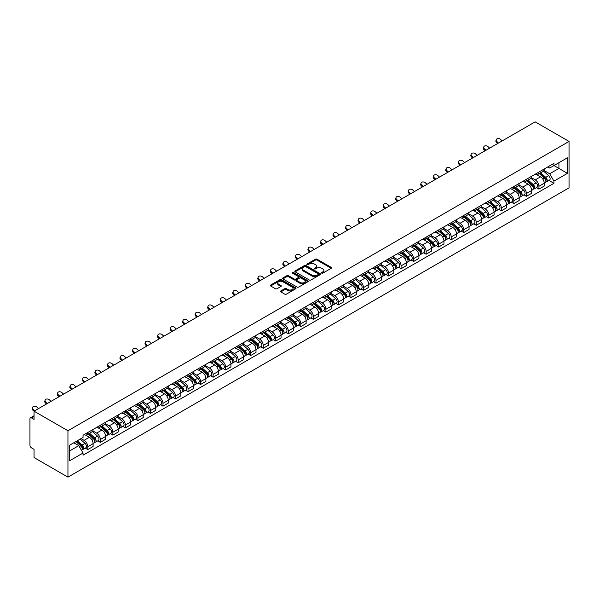 <?xml version="1.0" encoding="UTF-8"?>
<svg xmlns="http://www.w3.org/2000/svg" width="599" height="599" viewBox="0 0 599 599"><rect width="100%" height="100%" fill="white"/><g stroke="black" fill="none" stroke-linecap="round" stroke-linejoin="round"><path stroke-width="0.9" d="M321.73 273.122A0.779 0.449 0 0 0 322.839 273.122L331.217 268.285A1.116 0.644 0 0 0 331.539 267.828A1.116 0.644 0 0 0 331.217 267.379L317.021 259.18A1.116 0.644 0 0 0 315.448 259.18L307.07 264.017A0.779 0.449 0 0 0 308.171 264.653L309.256 264.032A3.572 2.059 0 0 1 314.303 264.032L315.486 264.713A3.572 2.059 0 0 1 316.534 266.173A3.572 2.059 0 0 1 315.486 267.626L314.4 268.255A0.779 0.449 0 0 0 315.508 268.891L316.586 268.262A3.572 2.059 0 0 1 321.633 268.262L322.816 268.944A3.572 2.059 0 0 1 323.864 270.404A3.572 2.059 0 0 1 322.816 271.864L321.73 272.485A0.779 0.449 0 0 0 321.73 273.122L321.73 272.485M280.834 290.957A1.116 0.644 0 0 0 280.504 291.413A1.116 0.644 0 0 0 280.834 291.87L284.81 294.169A1.116 0.644 0 0 0 286.389 294.169L295.696 288.793A1.116 0.644 0 0 0 296.018 288.344A1.116 0.644 0 0 0 295.696 287.887L281.5 279.688A1.116 0.644 0 0 0 279.92 279.688L270.621 285.064A1.116 0.644 0 0 0 270.291 285.521A1.116 0.644 0 0 0 270.621 285.97L275.428 288.748A1.116 0.644 0 0 0 277.008 288.748L280.991 286.449A1.116 0.644 0 0 0 281.313 285.993A1.116 0.644 0 0 0 280.991 285.543L278.602 284.166A2.98 1.722 0 0 1 277.726 282.945A2.98 1.722 0 0 1 279.568 281.358A2.98 1.722 0 0 1 282.818 281.725L292.162 287.123A2.98 1.722 0 0 1 293.038 288.344A2.98 1.722 0 0 1 291.196 289.931A2.98 1.722 0 0 1 287.947 289.557L286.389 288.658A1.116 0.644 0 0 0 284.81 288.658L280.834 290.957L280.834 291.87M67.949 430.748L34.046 411.176L535.154 121.867L569.05 141.439L67.949 430.748L67.949 477.133L569.05 187.824L569.05 141.439M309.339 280.01A1.116 0.644 0 0 0 310.911 280.01L320.218 274.634A1.116 0.644 0 0 0 320.54 274.185A1.116 0.644 0 0 0 320.218 273.728L306.022 265.529A1.116 0.644 0 0 0 304.449 265.529L295.142 270.905A1.116 0.644 0 0 0 294.813 271.362A1.116 0.644 0 0 0 295.142 271.811L309.339 280.01M292.731 273.294A0.779 0.449 0 0 1 293.525 273.406L293.525 272.478L307.953 280.804A1.116 0.644 0 0 1 308.283 281.26A1.116 0.644 0 0 1 307.953 281.717L298.654 287.086A1.116 0.644 0 0 1 297.074 287.086L282.878 278.894L286.861 276.611L286.861 275.682L282.878 277.981A1.116 0.644 0 0 0 282.556 278.438A1.116 0.644 0 0 0 282.878 278.894L282.878 277.981M286.861 276.611A1.116 0.644 0 0 1 288.441 276.611L288.441 275.682A1.116 0.644 0 0 0 286.861 275.682M288.441 275.682L294.199 279.007A1.116 0.644 0 0 0 295.771 279.007L298.414 277.479A1.116 0.644 0 0 0 298.744 277.03A1.116 0.644 0 0 0 298.414 276.573L292.424 273.114A0.779 0.449 0 0 1 293.525 272.478M34.046 411.176L34.046 419.39L31.56 417.952A2.269 1.31 -120 0 0 30.422 417.84A2.269 1.31 -120 0 0 29.95 418.881L29.95 445.132A2.269 1.31 -120 0 0 31.56 447.91L34.046 449.347L34.046 457.561L67.949 477.133M538.928 172.055A5.226 3.017 60 0 1 537.842 174.399L543.143 171.336A5.226 3.017 -120 0 0 544.229 168.993M531.403 177.678L535.229 179.887A5.226 3.017 60 0 1 538.928 186.289L544.229 183.227A5.226 3.017 -120 0 0 540.53 176.832L536.741 174.638M544.229 183.227L544.229 186.057L538.928 189.119L536.382 187.652M537.842 174.399A5.226 3.017 60 0 1 535.274 174.159M538.928 186.289L538.928 189.119M526.394 179.288A5.226 3.017 60 0 1 525.316 181.632L530.617 178.569A5.226 3.017 -120 0 0 531.695 176.226M523.855 194.885L526.394 196.352L531.695 193.29L531.695 190.467A5.226 3.017 -120 0 0 528.004 184.065L524.207 181.871M525.316 181.632A5.226 3.017 60 0 1 522.74 181.4M518.869 184.911L522.702 187.128A5.226 3.017 60 0 1 526.394 193.522L526.394 196.352M513.86 186.521A5.226 3.017 60 0 1 512.781 188.865L518.083 185.81A5.226 3.017 -120 0 0 519.161 183.459M511.321 202.125L513.86 203.593L519.168 200.53L519.168 197.7A5.226 3.017 -120 0 0 515.469 191.298L511.673 189.104M512.781 188.865A5.226 3.017 60 0 1 510.206 188.633M506.335 192.152L510.168 194.361A5.226 3.017 60 0 1 513.86 200.762L513.86 203.593M501.333 193.754A5.226 3.017 60 0 1 500.247 196.105L505.549 193.043A5.226 3.017 -120 0 0 506.634 190.699M498.787 209.358L501.333 210.826L506.634 207.763L506.634 204.933A5.226 3.017 -120 0 0 502.935 198.531L499.139 196.345M500.247 196.105A5.226 3.017 60 0 1 497.679 195.866M493.808 199.385L497.634 201.593A5.226 3.017 60 0 1 501.333 207.995L501.333 210.826M488.799 200.994A5.226 3.017 60 0 1 487.721 203.338L493.022 200.276A5.226 3.017 -120 0 0 494.1 197.932M486.261 216.591L488.799 218.058L494.1 214.996L494.1 212.166A5.226 3.017 -120 0 0 490.409 205.771L486.613 203.578M487.721 203.338A5.226 3.017 60 0 1 485.145 203.098M481.274 206.618L485.108 208.826A5.226 3.017 60 0 1 488.799 215.228L488.799 218.058M476.265 208.227A5.226 3.017 60 0 1 475.187 210.571L480.488 207.509A5.226 3.017 -120 0 0 481.566 205.165M473.727 223.824L476.265 225.291L481.566 222.236L481.566 219.406A5.226 3.017 -120 0 0 477.875 213.004L474.079 210.811M475.187 210.571A5.226 3.017 60 0 1 472.611 210.339M468.74 213.85L472.574 216.067A5.226 3.017 60 0 1 476.265 222.469L476.265 225.291M463.738 215.46A5.226 3.017 60 0 1 462.653 217.811L467.954 214.749A5.226 3.017 -120 0 0 469.039 212.398M461.193 231.064L463.738 232.532L469.039 229.469L469.039 226.639A5.226 3.017 -120 0 0 465.341 220.237L461.544 218.051M462.653 217.811A5.226 3.017 60 0 1 460.084 217.572M456.213 221.091L460.039 223.3A5.226 3.017 60 0 1 463.738 229.702L463.738 232.532M451.204 222.701A5.226 3.017 60 0 1 450.126 225.044L455.427 221.982A5.226 3.017 -120 0 0 456.505 219.638M448.666 238.297L451.204 239.765L456.505 236.702L456.505 233.872A5.226 3.017 -120 0 0 452.814 227.478L449.018 225.284M450.126 225.044A5.226 3.017 60 0 1 447.55 224.805M443.679 228.324L447.513 230.533A5.226 3.017 60 0 1 451.204 236.934L451.204 239.765M438.67 229.934A5.226 3.017 60 0 1 437.592 232.277L442.893 229.215A5.226 3.017 -120 0 0 443.971 226.871M436.132 245.53L438.67 246.998L443.971 243.935L443.971 241.112A5.226 3.017 -120 0 0 440.28 234.711L436.484 232.517M437.592 232.277A5.226 3.017 60 0 1 435.016 232.045M431.145 235.557L434.979 237.773A5.226 3.017 60 0 1 438.67 244.167L438.67 246.998M426.144 237.167A5.226 3.017 60 0 1 425.058 239.51L430.359 236.455A5.226 3.017 -120 0 0 431.445 234.104M423.598 252.771L426.144 254.238L431.445 251.176L431.445 248.345A5.226 3.017 -120 0 0 427.746 241.944L423.95 239.75M425.058 239.51A5.226 3.017 60 0 1 422.49 239.278M418.619 242.797L422.445 245.006A5.226 3.017 60 0 1 426.144 251.408L426.144 254.238M413.61 244.399A5.226 3.017 60 0 1 412.531 246.751L417.832 243.688A5.226 3.017 -120 0 0 418.911 241.345M411.071 260.003L413.61 261.471L418.911 258.409L418.911 255.578A5.226 3.017 -120 0 0 415.219 249.177L411.423 246.99M412.531 246.751A5.226 3.017 60 0 1 409.956 246.511M406.085 250.03L409.918 252.239A5.226 3.017 60 0 1 413.61 258.641L413.61 261.471M401.075 251.64A5.226 3.017 60 0 1 399.997 253.983L405.298 250.921A5.226 3.017 -120 0 0 406.377 248.578M398.537 267.236L401.075 268.704L406.377 265.642L406.377 262.811A5.226 3.017 -120 0 0 402.685 256.417L398.889 254.223M399.997 253.983A5.226 3.017 60 0 1 397.422 253.744M393.55 257.263L397.384 259.472A5.226 3.017 60 0 1 401.075 265.874L401.075 268.704M388.549 258.873A5.226 3.017 60 0 1 387.463 261.216L392.764 258.154A5.226 3.017 -120 0 0 393.85 255.81M386.003 274.469L388.549 275.937L393.85 272.882L393.85 270.052A5.226 3.017 -120 0 0 390.151 263.65L386.355 261.456M387.463 261.216A5.226 3.017 60 0 1 384.895 260.984M381.024 264.496L384.85 266.712A5.226 3.017 60 0 1 388.549 273.114L388.549 275.937M376.015 266.106A5.226 3.017 60 0 1 374.929 268.457L380.238 265.394A5.226 3.017 -120 0 0 381.316 263.043M373.477 281.71L376.015 283.177L381.316 280.115L381.316 277.285A5.226 3.017 -120 0 0 377.625 270.883L373.828 268.696M374.929 268.457A5.226 3.017 60 0 1 372.361 268.217M368.49 271.736L372.323 273.945A5.226 3.017 60 0 1 376.015 280.347L376.015 283.177M363.481 273.346A5.226 3.017 60 0 1 362.402 275.69L367.704 272.627A5.226 3.017 -120 0 0 368.782 270.284M360.942 288.943L363.481 290.41L368.782 287.348L368.782 284.518A5.226 3.017 -120 0 0 365.091 278.123L361.294 275.929M362.402 275.69A5.226 3.017 60 0 1 359.827 275.45M355.956 278.969L359.789 281.178A5.226 3.017 60 0 1 363.481 287.58L363.481 290.41M350.954 280.579A5.226 3.017 60 0 1 349.868 282.923L355.17 279.86A5.226 3.017 -120 0 0 356.255 277.517M348.408 296.176L350.954 297.643L356.255 294.581L356.255 291.758A5.226 3.017 -120 0 0 352.556 285.356L348.76 283.162M349.868 282.923A5.226 3.017 60 0 1 347.3 282.691M343.429 286.202L347.255 288.418A5.226 3.017 60 0 1 350.954 294.813L350.954 297.643M338.42 287.812A5.226 3.017 60 0 1 337.334 290.156L342.643 287.101A5.226 3.017 -120 0 0 343.721 284.75M335.882 303.416L338.42 304.884L343.721 301.821L343.721 298.991A5.226 3.017 -120 0 0 340.03 292.589L336.234 290.395M337.334 290.156A5.226 3.017 60 0 1 334.766 289.923M330.895 293.443L334.729 295.651A5.226 3.017 60 0 1 338.42 302.053L338.42 304.884M325.886 295.045A5.226 3.017 60 0 1 324.808 297.396L330.109 294.334A5.226 3.017 -120 0 0 331.187 291.99M323.348 310.649L325.886 312.116L331.187 309.054L331.187 306.224A5.226 3.017 -120 0 0 327.496 299.822L323.7 297.636M324.808 297.396A5.226 3.017 60 0 1 322.232 297.156M318.361 300.676L322.195 302.884A5.226 3.017 60 0 1 325.886 309.286L325.886 312.116M313.359 302.285A5.226 3.017 60 0 1 312.274 304.629L317.575 301.567A5.226 3.017 -120 0 0 318.661 299.223M310.814 317.882L313.359 319.349L318.661 316.287L318.661 313.457A5.226 3.017 -120 0 0 314.962 307.062L311.166 304.869M312.274 304.629A5.226 3.017 60 0 1 309.705 304.389M305.834 307.908L309.661 310.117A5.226 3.017 60 0 1 313.359 316.519L313.359 319.349M300.825 309.518A5.226 3.017 60 0 1 299.74 311.862L305.048 308.799A5.226 3.017 -120 0 0 306.126 306.456M298.287 325.115L300.825 326.582L306.126 323.527L306.126 320.697A5.226 3.017 -120 0 0 302.435 314.295L298.639 312.101M299.74 311.862A5.226 3.017 60 0 1 297.171 311.63M293.3 315.141L297.134 317.358A5.226 3.017 60 0 1 300.825 323.76L300.825 326.582M288.291 316.751A5.226 3.017 60 0 1 287.213 319.102L292.514 316.04A5.226 3.017 -120 0 0 293.592 313.689M285.753 332.355L288.291 333.823L293.592 330.76L293.592 327.93A5.226 3.017 -120 0 0 289.901 321.528L286.105 319.342M287.213 319.102A5.226 3.017 60 0 1 284.637 318.863M280.766 322.382L284.6 324.591A5.226 3.017 60 0 1 288.291 330.992L288.291 333.823M275.765 323.984A5.226 3.017 60 0 1 274.679 326.335L279.98 323.273A5.226 3.017 -120 0 0 281.066 320.929M273.219 339.588L275.765 341.056L281.066 337.993L281.066 335.163A5.226 3.017 -120 0 0 277.367 328.769L273.571 326.575M274.679 326.335A5.226 3.017 60 0 1 272.111 326.096M268.24 329.615L272.066 331.824A5.226 3.017 60 0 1 275.765 338.225L275.765 341.056M263.231 331.225A5.226 3.017 60 0 1 262.145 333.568L267.454 330.506A5.226 3.017 -120 0 0 268.532 328.162M260.692 346.821L263.231 348.289L268.532 345.226L268.532 342.403A5.226 3.017 -120 0 0 264.84 336.002L261.044 333.808M262.145 333.568A5.226 3.017 60 0 1 259.577 333.336M255.706 336.848L259.532 339.064A5.226 3.017 60 0 1 263.231 345.458L263.231 348.289M250.696 338.457A5.226 3.017 60 0 1 249.618 340.801L254.919 337.746A5.226 3.017 -120 0 0 255.998 335.395M248.158 354.061L250.696 355.529L255.998 352.467L255.998 349.636A5.226 3.017 -120 0 0 252.306 343.234L248.51 341.041M249.618 340.801A5.226 3.017 60 0 1 247.043 340.569M243.172 344.088L247.005 346.297A5.226 3.017 60 0 1 250.696 352.699L250.696 355.529M238.17 345.69A5.226 3.017 60 0 1 237.084 348.041L242.385 344.979A5.226 3.017 -120 0 0 243.471 342.635M235.624 361.294L238.17 362.762L243.471 359.7L243.471 356.869A5.226 3.017 -120 0 0 239.772 350.467L235.976 348.281M237.084 348.041A5.226 3.017 60 0 1 234.516 347.802M230.645 351.321L234.471 353.53A5.226 3.017 60 0 1 238.17 359.932L238.17 362.762M225.636 352.931A5.226 3.017 60 0 1 224.55 355.274L229.859 352.212A5.226 3.017 -120 0 0 230.937 349.868M223.09 368.527L225.636 369.995L230.937 366.932L230.937 364.102A5.226 3.017 -120 0 0 227.246 357.708L223.449 355.514M224.55 355.274A5.226 3.017 60 0 1 221.982 355.035M218.111 358.554L221.937 360.763A5.226 3.017 60 0 1 225.636 367.165L225.636 369.995M213.102 360.164A5.226 3.017 60 0 1 212.024 362.507L217.325 359.445A5.226 3.017 -120 0 0 218.403 357.101M210.563 375.76L213.102 377.228L218.403 374.173L218.403 371.343A5.226 3.017 -120 0 0 214.712 364.941L210.915 362.747M212.024 362.507A5.226 3.017 60 0 1 209.448 362.275M205.577 365.787L209.41 368.003A5.226 3.017 60 0 1 213.102 374.405L213.102 377.228M200.575 367.397A5.226 3.017 60 0 1 199.489 369.748L204.791 366.685A5.226 3.017 -120 0 0 205.876 364.334M198.029 383.001L200.575 384.468L205.876 381.406L205.876 378.575A5.226 3.017 -120 0 0 202.177 372.174L198.381 369.987M199.489 369.748A5.226 3.017 60 0 1 196.921 369.508M193.05 373.027L196.876 375.236A5.226 3.017 60 0 1 200.575 381.638L200.575 384.468M188.041 374.63A5.226 3.017 60 0 1 186.955 376.981L192.264 373.918A5.226 3.017 -120 0 0 193.342 371.575M185.495 390.234L188.041 391.701L193.342 388.639L193.342 385.808A5.226 3.017 -120 0 0 189.651 379.407L185.855 377.22M186.955 376.981A5.226 3.017 60 0 1 184.387 376.741M180.516 380.26L184.342 382.469A5.226 3.017 60 0 1 188.041 388.871L188.041 391.701M175.507 381.87A5.226 3.017 60 0 1 174.429 384.214L179.73 381.151A5.226 3.017 -120 0 0 180.808 378.808M172.969 397.466L175.507 398.934L180.808 395.872L180.808 393.049A5.226 3.017 -120 0 0 177.117 386.647L173.321 384.453M174.429 384.214A5.226 3.017 60 0 1 171.853 383.981M167.982 387.493L171.816 389.709A5.226 3.017 60 0 1 175.507 396.104L175.507 398.934M162.98 389.103A5.226 3.017 60 0 1 161.895 391.446L167.196 388.392A5.226 3.017 -120 0 0 168.282 386.041M160.435 404.707L162.98 406.174L168.282 403.112L168.282 400.282A5.226 3.017 -120 0 0 164.583 393.88L160.787 391.686M161.895 391.446A5.226 3.017 60 0 1 159.327 391.214M155.455 394.734L159.282 396.942A5.226 3.017 60 0 1 162.98 403.344L162.98 406.174M150.446 396.336A5.226 3.017 60 0 1 149.361 398.687L154.669 395.625A5.226 3.017 -120 0 0 155.747 393.281M147.901 411.94L150.446 413.407L155.747 410.345L155.747 407.515A5.226 3.017 -120 0 0 152.056 401.113L148.26 398.927M149.361 398.687A5.226 3.017 60 0 1 146.792 398.447M142.921 401.966L146.748 404.175A5.226 3.017 60 0 1 150.446 410.577L150.446 413.407M137.912 403.576A5.226 3.017 60 0 1 136.834 405.92L142.135 402.857A5.226 3.017 -120 0 0 143.213 400.514M135.374 419.173L137.912 420.64L143.213 417.578L143.213 414.748A5.226 3.017 -120 0 0 139.522 408.353L135.726 406.159M136.834 405.92A5.226 3.017 60 0 1 134.258 405.68M130.387 409.199L134.221 411.408A5.226 3.017 60 0 1 137.912 417.81L137.912 420.64M125.386 410.809A5.226 3.017 60 0 1 124.3 413.153L129.601 410.09A5.226 3.017 -120 0 0 130.687 407.747M122.84 426.406L125.386 427.873L130.687 424.818L130.687 421.988A5.226 3.017 -120 0 0 126.988 415.586L123.192 413.392M124.3 413.153A5.226 3.017 60 0 1 121.732 412.921M117.861 416.432L121.687 418.649A5.226 3.017 60 0 1 125.386 425.05L125.386 427.873M112.852 418.042A5.226 3.017 60 0 1 111.766 420.386L117.075 417.331A5.226 3.017 -120 0 0 118.153 414.98M110.306 433.646L112.852 435.114L118.153 432.051L118.153 429.221A5.226 3.017 -120 0 0 114.461 422.819L110.665 420.633M111.766 420.386A5.226 3.017 60 0 1 109.198 420.154M105.327 423.673L109.153 425.882A5.226 3.017 60 0 1 112.852 432.283L112.852 435.114M100.318 425.275A5.226 3.017 60 0 1 99.239 427.626L104.54 424.564A5.226 3.017 -120 0 0 105.619 422.22M97.779 440.879L100.318 442.347L105.619 439.284L105.619 436.454A5.226 3.017 -120 0 0 101.927 430.052L98.131 427.866M99.239 427.626A5.226 3.017 60 0 1 96.664 427.386M92.793 430.906L96.626 433.114A5.226 3.017 60 0 1 100.318 439.516L100.318 442.347M87.791 432.515A5.226 3.017 60 0 1 86.705 434.859L92.006 431.797A5.226 3.017 -120 0 0 93.092 429.453M85.245 448.112L87.791 449.579L93.092 446.517L93.092 443.694A5.226 3.017 -120 0 0 89.393 437.292L85.597 435.099M86.705 434.859A5.226 3.017 60 0 1 84.13 434.627M81.037 438.588L84.092 440.355A5.226 3.017 60 0 1 87.791 446.749L87.791 449.579M547.8 166.926L549.687 168.02L567.44 157.769L558.927 162.681L558.927 168.431L549.687 173.77L543.929 170.445M69.551 450.972L78.791 445.641L83.051 453.016L69.551 460.803L69.551 445.222L83.051 437.427L83.051 435.248L553.948 163.377L553.948 165.556L567.44 173.351L553.948 181.145L549.687 173.77M567.44 157.769L567.44 173.351M83.051 453.016L83.051 455.195L553.948 183.324L553.948 181.145M78.791 445.641L73.812 442.766M548.916 180.419L553.948 183.324M322.045 273.234L322.816 272.785A3.572 2.059 0 0 0 323.864 271.332L323.864 270.404M316.534 266.173L316.534 267.094A3.572 2.059 0 0 1 315.486 268.554L314.715 269.003M331.217 267.379L331.217 268.285L317.021 260.108A1.116 0.644 0 0 0 315.448 260.108L307.377 264.765M320.218 273.728L320.218 274.634L306.022 266.458A1.116 0.644 0 0 0 304.449 266.458L295.157 271.826M318.241 274.499A0.779 0.449 0 0 0 318.241 273.863L305.789 266.667A0.779 0.449 0 0 0 304.681 266.667L303.536 267.334A3.572 2.059 0 0 0 302.495 268.786A3.572 2.059 0 0 0 303.536 270.246L312.057 275.158A3.572 2.059 0 0 0 317.103 275.158L318.241 274.499L318.241 275.428A0.779 0.449 0 0 0 318.473 275.113L318.473 274.185M302.495 268.786L302.495 269.715A3.572 2.059 0 0 0 303.536 271.175L303.536 270.246M318.241 275.428L317.103 276.087A3.572 2.059 0 0 1 312.057 276.087L303.536 271.175M288.441 276.611L294.199 279.935A1.116 0.644 0 0 0 295.771 279.935L298.414 278.408A1.116 0.644 0 0 0 298.744 277.958L298.744 277.03M293.525 273.406L307.938 281.725M300.166 282.458A2.98 1.722 0 0 0 303.416 282.833A2.98 1.722 0 0 0 305.258 281.238A2.98 1.722 0 0 0 304.389 280.018L301.095 278.123A1.116 0.644 0 0 0 299.515 278.123L296.879 279.643A1.116 0.644 0 0 0 296.55 280.1A1.116 0.644 0 0 0 296.879 280.557L300.166 282.458L300.166 283.387A2.98 1.722 0 0 0 303.416 283.754A2.98 1.722 0 0 0 305.258 282.166L305.258 281.238M296.55 280.1L296.55 281.028A1.116 0.644 0 0 0 296.879 281.485L296.879 280.557M300.166 283.387L296.879 281.485M293.038 288.344L293.038 289.265A2.98 1.722 0 0 1 291.196 290.859A2.98 1.722 0 0 1 287.947 290.485L286.389 289.587A1.116 0.644 0 0 0 284.81 289.587L280.849 291.878M277.726 282.945L277.726 283.874A2.98 1.722 0 0 0 278.602 285.094L278.602 284.166M280.976 286.457L278.602 285.094M295.696 287.887L295.696 288.793L281.5 280.617A1.116 0.644 0 0 0 279.92 280.617L270.636 285.985L270.621 285.064M539.287 173.56L544.394 178.12A2.838 1.64 60 0 1 545.285 182.515L544.229 183.122M539.422 173.688L541.825 175.073M539.804 173.268L545.487 178.337A1.363 0.786 60 0 1 545.914 180.441A1.363 0.786 60 0 1 545.786 180.494M540.657 172.774L545.764 177.334A2.838 1.64 60 0 1 546.655 181.722A2.838 1.64 60 0 1 545.794 181.811M543.503 171.067L548.654 175.664A2.838 1.64 60 0 1 549.545 180.052L546.655 181.722M502.179 140.907L500.592 139.425A2.613 1.887 17.7 0 0 498.069 138.534A2.613 1.887 17.7 0 0 496.257 139.694A2.613 1.887 17.7 0 0 496.9 141.559L496.586 142.532A2.613 1.887 -162.3 0 1 495.95 140.668L496.257 139.694M498.48 143.041L496.9 141.559M496.586 142.532L497.649 143.52M526.753 180.801L531.86 185.353A2.838 1.64 60 0 1 532.758 189.748L531.695 190.362M526.895 180.92L529.299 182.306M527.27 180.501L532.953 185.57A1.363 0.786 60 0 1 533.38 187.682A1.363 0.786 60 0 1 533.26 187.727M528.123 180.007L533.23 184.567A2.838 1.64 60 0 1 534.121 188.962A2.838 1.64 60 0 1 533.26 189.052M530.969 178.3L536.12 182.897A2.838 1.64 60 0 1 537.011 187.292L534.121 188.962M514.227 188.034L519.333 192.593A2.838 1.64 60 0 1 520.224 196.981L519.161 197.595M514.361 188.153L516.765 189.539M514.743 187.734L520.419 192.803A1.363 0.786 60 0 1 520.853 194.915A1.363 0.786 60 0 1 520.726 194.967M515.589 187.247L520.696 191.8A2.838 1.64 60 0 1 521.587 196.195A2.838 1.64 60 0 1 520.733 196.285M518.434 185.533L523.586 190.13A2.838 1.64 60 0 1 524.484 194.525L521.587 196.195M489.645 148.14L488.065 146.658A2.613 1.887 17.7 0 0 485.542 145.767A2.613 1.887 17.7 0 0 483.722 146.935A2.613 1.887 17.7 0 0 484.366 148.792L484.059 149.765A2.613 1.887 -162.3 0 1 483.415 147.901L483.722 146.935M485.946 150.274L484.366 148.792M484.059 149.765L485.115 150.753M477.111 155.381L475.531 153.898A2.613 1.887 17.7 0 0 473.008 153A2.613 1.887 17.7 0 0 471.196 154.168A2.613 1.887 17.7 0 0 471.832 156.025L471.525 156.998A2.613 1.887 -162.3 0 1 470.881 155.141L471.196 154.168M473.42 157.507L471.832 156.025M471.525 156.998L472.581 157.994M501.692 195.267L506.799 199.826A2.838 1.64 60 0 1 507.69 204.214L506.634 204.828M501.827 195.386L504.231 196.779M502.209 194.974L507.892 200.044A1.363 0.786 60 0 1 508.319 202.148A1.363 0.786 60 0 1 508.192 202.2M503.063 194.48L508.169 199.04A2.838 1.64 60 0 1 509.06 203.428A2.838 1.64 60 0 1 508.199 203.518M505.908 192.773L511.059 197.371A2.838 1.64 60 0 1 511.95 201.758L509.06 203.428M489.158 202.507L494.265 207.059A2.838 1.64 60 0 1 495.163 211.454L494.1 212.061M489.301 202.627L491.704 204.012M489.675 202.207L495.358 207.276A1.363 0.786 60 0 1 495.785 209.388A1.363 0.786 60 0 1 495.665 209.433M490.529 201.713L495.635 206.273A2.838 1.64 60 0 1 496.526 210.661A2.838 1.64 60 0 1 495.665 210.758M493.374 200.006L498.525 204.603A2.838 1.64 60 0 1 499.416 208.991L496.526 210.661M476.632 209.74L481.738 214.292A2.838 1.64 60 0 1 482.629 218.687L481.566 219.301M476.767 209.86L479.17 211.245M477.148 209.44L482.824 214.509A1.363 0.786 60 0 1 483.258 216.621A1.363 0.786 60 0 1 483.131 216.666M477.995 208.954L483.101 213.506A2.838 1.64 60 0 1 483.992 217.901A2.838 1.64 60 0 1 483.138 217.991M480.84 207.239L485.991 211.836A2.838 1.64 60 0 1 486.882 216.232L483.992 217.901M464.584 162.614L462.997 161.131A2.613 1.887 17.7 0 0 460.474 160.233A2.613 1.887 17.7 0 0 458.662 161.401A2.613 1.887 17.7 0 0 459.306 163.265L458.991 164.238A2.613 1.887 -162.3 0 1 458.355 162.374L458.662 161.401M460.886 164.747L459.306 163.265M458.991 164.238L460.054 165.227M452.05 169.846L450.47 168.364A2.613 1.887 17.7 0 0 447.947 167.473A2.613 1.887 17.7 0 0 446.128 168.633A2.613 1.887 17.7 0 0 446.772 170.498L446.465 171.471A2.613 1.887 -162.3 0 1 445.821 169.607L446.128 168.633M448.351 171.98L446.772 170.498M446.465 171.471L447.52 172.46M439.516 177.079L437.936 175.597A2.613 1.887 17.7 0 0 435.413 174.706A2.613 1.887 17.7 0 0 433.601 175.874A2.613 1.887 17.7 0 0 434.238 177.731L433.931 178.704A2.613 1.887 -162.3 0 1 433.287 176.84L433.601 175.874M435.825 179.213L434.238 177.731M433.931 178.704L434.986 179.7M464.098 216.973L469.204 221.533A2.838 1.64 60 0 1 470.095 225.92L469.039 226.534M464.232 217.093L466.636 218.485M464.614 216.673L470.297 221.75A1.363 0.786 60 0 1 470.724 223.854A1.363 0.786 60 0 1 470.597 223.906M465.468 216.187L470.574 220.739A2.838 1.64 60 0 1 471.465 225.134A2.838 1.64 60 0 1 470.604 225.224M468.313 214.479L473.465 219.069A2.838 1.64 60 0 1 474.356 223.464L471.465 225.134M426.99 184.32L425.402 182.837A2.613 1.887 17.7 0 0 422.879 181.939A2.613 1.887 17.7 0 0 421.067 183.107A2.613 1.887 17.7 0 0 421.711 184.971L421.397 185.937A2.613 1.887 -162.3 0 1 420.76 184.08L421.067 183.107M423.291 186.454L421.711 184.971M421.397 185.937L422.46 186.933M451.564 224.206L456.67 228.766A2.838 1.64 60 0 1 457.569 233.161L456.505 233.767M451.706 224.333L454.109 225.718M452.08 223.914L457.763 228.983A1.363 0.786 60 0 1 458.19 231.087A1.363 0.786 60 0 1 458.07 231.139M452.934 223.42L458.04 227.979A2.838 1.64 60 0 1 458.931 232.367A2.838 1.64 60 0 1 458.07 232.457M455.779 221.712L460.931 226.31A2.838 1.64 60 0 1 461.822 230.697L458.931 232.367M414.456 191.553L412.876 190.07A2.613 1.887 17.7 0 0 410.352 189.179A2.613 1.887 17.7 0 0 408.533 190.34A2.613 1.887 17.7 0 0 409.177 192.204L408.87 193.178A2.613 1.887 -162.3 0 1 408.226 191.313L408.533 190.34M410.757 193.687L409.177 192.204M408.87 193.178L409.926 194.166M439.037 231.446L444.144 235.999A2.838 1.64 60 0 1 445.035 240.394L443.971 241.008M439.172 231.566L441.575 232.951M439.554 231.147L445.229 236.216A1.363 0.786 60 0 1 445.663 238.327A1.363 0.786 60 0 1 445.536 238.372M440.4 230.652L445.506 235.212A2.838 1.64 60 0 1 446.397 239.607A2.838 1.64 60 0 1 445.544 239.697M443.245 228.945L448.396 233.543A2.838 1.64 60 0 1 449.287 237.938L446.397 239.607M401.922 198.786L400.342 197.303A2.613 1.887 17.7 0 0 397.818 196.412A2.613 1.887 17.7 0 0 396.006 197.58A2.613 1.887 17.7 0 0 396.643 199.437L396.336 200.41A2.613 1.887 -162.3 0 1 395.692 198.546L396.006 197.58M398.23 200.92L396.643 199.437M396.336 200.41L397.392 201.399M426.503 238.679L431.609 243.239A2.838 1.64 60 0 1 432.5 247.627L431.445 248.241M426.638 238.799L429.041 240.184M427.02 238.38L432.703 243.449A1.363 0.786 60 0 1 433.129 245.56A1.363 0.786 60 0 1 433.002 245.612M427.873 237.893L432.98 242.445A2.838 1.64 60 0 1 433.871 246.84A2.838 1.64 60 0 1 433.01 246.93M430.718 236.178L435.87 240.776A2.838 1.64 60 0 1 436.761 245.171L433.871 246.84M389.395 206.026L387.808 204.544A2.613 1.887 17.7 0 0 385.284 203.645A2.613 1.887 17.7 0 0 383.472 204.813A2.613 1.887 17.7 0 0 384.116 206.67L383.802 207.643A2.613 1.887 -162.3 0 1 383.165 205.786L383.472 204.813M385.696 208.153L384.116 206.67M383.802 207.643L384.865 208.639M413.969 245.912L419.075 250.472A2.838 1.64 60 0 1 419.974 254.86L418.911 255.474M414.111 246.032L416.515 247.424M414.486 245.62L420.169 250.689A1.363 0.786 60 0 1 420.595 252.793A1.363 0.786 60 0 1 420.476 252.845M415.339 245.126L420.446 249.686A2.838 1.64 60 0 1 421.337 254.073A2.838 1.64 60 0 1 420.476 254.163M418.184 243.419L423.336 248.016A2.838 1.64 60 0 1 424.227 252.404L421.337 254.073M401.442 253.152L406.549 257.705A2.838 1.64 60 0 1 407.44 262.1L406.377 262.706M401.577 253.272L403.981 254.657M401.959 252.853L407.634 257.922A1.363 0.786 60 0 1 408.069 260.033A1.363 0.786 60 0 1 407.941 260.078M402.805 252.359L407.912 256.919A2.838 1.64 60 0 1 408.803 261.306A2.838 1.64 60 0 1 407.949 261.404M405.65 250.652L410.802 255.249A2.838 1.64 60 0 1 411.693 259.637L408.803 261.306M388.908 260.385L394.015 264.938A2.838 1.64 60 0 1 394.906 269.333L393.85 269.947M389.043 260.505L391.446 261.89M389.425 260.086L395.108 265.155A1.363 0.786 60 0 1 395.535 267.266A1.363 0.786 60 0 1 395.407 267.311M390.271 259.599L395.377 264.152A2.838 1.64 60 0 1 396.276 268.547A2.838 1.64 60 0 1 395.415 268.637M393.124 257.884L398.275 262.482A2.838 1.64 60 0 1 399.166 266.877L396.276 268.547M376.374 267.618L381.481 272.178A2.838 1.64 60 0 1 382.379 276.566L381.316 277.18M376.516 267.738L378.92 269.131M376.891 267.319L382.574 272.395A1.363 0.786 60 0 1 383.001 274.499A1.363 0.786 60 0 1 382.881 274.552M377.744 266.832L382.851 271.384A2.838 1.64 60 0 1 383.742 275.78A2.838 1.64 60 0 1 382.881 275.869M380.59 265.125L385.741 269.715A2.838 1.64 60 0 1 386.632 274.11L383.742 275.78M363.848 274.851L368.954 279.411A2.838 1.64 60 0 1 369.845 283.806L368.782 284.413M363.982 274.978L366.386 276.364M364.364 274.559L370.04 279.628A1.363 0.786 60 0 1 370.474 281.732A1.363 0.786 60 0 1 370.347 281.785M365.21 274.065L370.317 278.625A2.838 1.64 60 0 1 371.208 283.013A2.838 1.64 60 0 1 370.354 283.102M368.056 272.358L373.207 276.955A2.838 1.64 60 0 1 374.098 281.343L371.208 283.013M351.313 282.092L356.42 286.644A2.838 1.64 60 0 1 357.311 291.039L356.255 291.653M351.448 282.211L353.852 283.597M351.83 281.792L357.513 286.861A1.363 0.786 60 0 1 357.94 288.973A1.363 0.786 60 0 1 357.813 289.017M352.676 281.298L357.783 285.858A2.838 1.64 60 0 1 358.681 290.245A2.838 1.64 60 0 1 357.82 290.343M355.529 279.591L360.68 284.188A2.838 1.64 60 0 1 361.571 288.583L358.681 290.245M376.861 213.259L375.281 211.776A2.613 1.887 17.7 0 0 372.758 210.878A2.613 1.887 17.7 0 0 370.938 212.046A2.613 1.887 17.7 0 0 371.582 213.91L371.275 214.884A2.613 1.887 -162.3 0 1 370.631 213.019L370.938 212.046M373.162 215.393L371.582 213.91M371.275 214.884L372.331 215.872M364.327 220.492L362.747 219.009A2.613 1.887 17.7 0 0 360.224 218.118A2.613 1.887 17.7 0 0 358.412 219.279A2.613 1.887 17.7 0 0 359.048 221.143L358.741 222.117A2.613 1.887 -162.3 0 1 358.097 220.252L358.412 219.279M360.635 222.626L359.048 221.143M358.741 222.117L359.797 223.105M351.8 227.725L350.213 226.242A2.613 1.887 17.7 0 0 347.69 225.351A2.613 1.887 17.7 0 0 345.878 226.519A2.613 1.887 17.7 0 0 346.522 228.376L346.207 229.35A2.613 1.887 -162.3 0 1 345.571 227.485L345.878 226.519M348.101 229.859L346.522 228.376M346.207 229.35L347.27 230.345M339.266 234.965L337.686 233.483A2.613 1.887 17.7 0 0 335.163 232.584A2.613 1.887 17.7 0 0 333.344 233.752A2.613 1.887 17.7 0 0 333.987 235.617L333.68 236.583A2.613 1.887 -162.3 0 1 333.037 234.726L333.344 233.752M335.567 237.099L333.987 235.617M333.68 236.583L334.736 237.578M326.732 242.198L325.152 240.716A2.613 1.887 17.7 0 0 322.629 239.817A2.613 1.887 17.7 0 0 320.817 240.985A2.613 1.887 17.7 0 0 321.453 242.85L321.146 243.823A2.613 1.887 -162.3 0 1 320.502 241.959L320.817 240.985M323.041 244.332L321.453 242.85M321.146 243.823L322.202 244.811M314.205 249.431L312.618 247.949A2.613 1.887 17.7 0 0 310.095 247.058A2.613 1.887 17.7 0 0 308.283 248.226A2.613 1.887 17.7 0 0 308.927 250.083L308.612 251.056A2.613 1.887 -162.3 0 1 307.976 249.191L308.283 248.226M310.507 251.565L308.927 250.083M308.612 251.056L309.676 252.044M338.779 289.324L343.886 293.884A2.838 1.64 60 0 1 344.784 298.272L343.721 298.886M338.914 289.444L341.325 290.829M339.296 289.025L344.979 294.094A1.363 0.786 60 0 1 345.406 296.206A1.363 0.786 60 0 1 345.286 296.258M340.15 288.538L345.256 293.091A2.838 1.64 60 0 1 346.147 297.486A2.838 1.64 60 0 1 345.286 297.576M342.995 286.824L348.146 291.421A2.838 1.64 60 0 1 349.037 295.816L346.147 297.486M301.671 256.672L300.092 255.189A2.613 1.887 17.7 0 0 297.568 254.29A2.613 1.887 17.7 0 0 295.749 255.459A2.613 1.887 17.7 0 0 296.393 257.315L296.086 258.289A2.613 1.887 -162.3 0 1 295.442 256.432L295.749 255.459M297.973 258.798L296.393 257.315M296.086 258.289L297.141 259.285M326.253 296.557L331.359 301.117A2.838 1.64 60 0 1 332.25 305.505L331.187 306.119M326.388 296.677L328.791 298.07M326.769 296.265L332.445 301.334A1.363 0.786 60 0 1 332.879 303.438A1.363 0.786 60 0 1 332.752 303.491M327.616 295.771L332.722 300.331A2.838 1.64 60 0 1 333.613 304.719A2.838 1.64 60 0 1 332.759 304.809M330.461 294.064L335.612 298.661A2.838 1.64 60 0 1 336.503 303.049L333.613 304.719M289.137 263.904L287.557 262.422A2.613 1.887 17.7 0 0 285.034 261.523A2.613 1.887 17.7 0 0 283.222 262.691A2.613 1.887 17.7 0 0 283.859 264.556L283.552 265.529A2.613 1.887 -162.3 0 1 282.908 263.665L283.222 262.691M285.446 266.038L283.859 264.556M283.552 265.529L284.607 266.518M313.719 303.798L318.825 308.35A2.838 1.64 60 0 1 319.716 312.745L318.661 313.352M313.854 303.918L316.257 305.303M314.235 303.498L319.918 308.567A1.363 0.786 60 0 1 320.345 310.679A1.363 0.786 60 0 1 320.218 310.724M315.081 303.004L320.188 307.564A2.838 1.64 60 0 1 321.086 311.952A2.838 1.64 60 0 1 320.225 312.049M317.934 301.297L323.086 305.894A2.838 1.64 60 0 1 323.977 310.282L321.086 311.952M276.611 271.137L275.023 269.655A2.613 1.887 17.7 0 0 272.5 268.764A2.613 1.887 17.7 0 0 270.688 269.924A2.613 1.887 17.7 0 0 271.332 271.789L271.018 272.762A2.613 1.887 -162.3 0 1 270.381 270.898L270.688 269.924M272.912 273.271L271.332 271.789M271.018 272.762L272.081 273.75M301.185 311.031L306.291 315.583A2.838 1.64 60 0 1 307.182 319.978L306.126 320.592M301.319 311.151L303.73 312.536M301.701 310.731L307.384 315.8A1.363 0.786 60 0 1 307.811 317.912A1.363 0.786 60 0 1 307.691 317.957M302.555 310.245L307.661 314.797A2.838 1.64 60 0 1 308.552 319.192A2.838 1.64 60 0 1 307.691 319.282M305.4 308.53L310.552 313.127A2.838 1.64 60 0 1 311.443 317.522L308.552 319.192M264.077 278.37L262.497 276.888A2.613 1.887 17.7 0 0 259.973 275.997A2.613 1.887 17.7 0 0 258.154 277.165A2.613 1.887 17.7 0 0 258.798 279.022L258.491 279.995A2.613 1.887 -162.3 0 1 257.847 278.131L258.154 277.165M260.378 280.504L258.798 279.022M258.491 279.995L259.547 280.991M288.658 318.264L293.765 322.824A2.838 1.64 60 0 1 294.656 327.211L293.592 327.825M288.793 318.383L291.196 319.776M289.175 317.964L294.85 323.041A1.363 0.786 60 0 1 295.285 325.145A1.363 0.786 60 0 1 295.157 325.197M290.021 317.477L295.127 322.03A2.838 1.64 60 0 1 296.018 326.425A2.838 1.64 60 0 1 295.165 326.515M292.866 315.77L298.017 320.36A2.838 1.64 60 0 1 298.908 324.755L296.018 326.425M251.543 285.611L249.963 284.128A2.613 1.887 17.7 0 0 247.439 283.23A2.613 1.887 17.7 0 0 245.627 284.398A2.613 1.887 17.7 0 0 246.264 286.262L245.957 287.228A2.613 1.887 -162.3 0 1 245.313 285.371L245.627 284.398M247.851 287.745L246.264 286.262M245.957 287.228L247.013 288.224M276.124 325.497L281.231 330.056A2.838 1.64 60 0 1 282.122 334.452L281.066 335.058M276.259 325.624L278.662 327.009M276.641 325.205L282.324 330.274A1.363 0.786 60 0 1 282.75 332.378A1.363 0.786 60 0 1 282.623 332.43M277.487 324.71L282.593 329.27A2.838 1.64 60 0 1 283.492 333.658A2.838 1.64 60 0 1 282.631 333.748M280.339 323.003L285.491 327.601A2.838 1.64 60 0 1 286.382 331.988L283.492 333.658M239.016 292.844L237.429 291.361A2.613 1.887 17.7 0 0 234.905 290.463A2.613 1.887 17.7 0 0 233.093 291.631A2.613 1.887 17.7 0 0 233.737 293.495L233.423 294.468A2.613 1.887 -162.3 0 1 232.786 292.604L233.093 291.631M235.317 294.978L233.737 293.495M233.423 294.468L234.486 295.457M263.59 332.737L268.696 337.289A2.838 1.64 60 0 1 269.587 341.685L268.532 342.291M263.725 332.857L266.128 334.242M264.107 332.438L269.79 337.507A1.363 0.786 60 0 1 270.216 339.618A1.363 0.786 60 0 1 270.097 339.663M264.96 331.943L270.067 336.503A2.838 1.64 60 0 1 270.958 340.891A2.838 1.64 60 0 1 270.097 340.988M267.805 330.236L272.957 334.834A2.838 1.64 60 0 1 273.848 339.221L270.958 340.891M226.482 300.077L224.902 298.594A2.613 1.887 17.7 0 0 222.379 297.703A2.613 1.887 17.7 0 0 220.559 298.864A2.613 1.887 17.7 0 0 221.203 300.728L220.896 301.701A2.613 1.887 -162.3 0 1 220.252 299.837L220.559 298.864M222.783 302.21L221.203 300.728M220.896 301.701L221.952 302.69M251.063 339.97L256.17 344.53A2.838 1.64 60 0 1 257.061 348.918L255.998 349.531M251.198 340.09L253.602 341.475M251.58 339.67L257.256 344.739A1.363 0.786 60 0 1 257.69 346.851A1.363 0.786 60 0 1 257.563 346.903M252.426 339.184L257.533 343.736A2.838 1.64 60 0 1 258.424 348.131A2.838 1.64 60 0 1 257.57 348.221M255.271 337.469L260.423 342.066A2.838 1.64 60 0 1 261.314 346.462L258.424 348.131M213.948 307.317L212.368 305.827A2.613 1.887 17.7 0 0 209.845 304.936A2.613 1.887 17.7 0 0 208.033 306.104A2.613 1.887 17.7 0 0 208.669 307.961L208.362 308.934A2.613 1.887 -162.3 0 1 207.718 307.077L208.033 306.104M210.256 309.443L208.669 307.961M208.362 308.934L209.418 309.93M238.529 347.203L243.636 351.763A2.838 1.64 60 0 1 244.527 356.15L243.471 356.764M238.664 347.323L241.068 348.715M239.046 346.911L244.729 351.98A1.363 0.786 60 0 1 245.156 354.084A1.363 0.786 60 0 1 245.028 354.136M239.892 346.417L244.998 350.977A2.838 1.64 60 0 1 245.897 355.364A2.838 1.64 60 0 1 245.036 355.454M242.745 344.71L247.896 349.307A2.838 1.64 60 0 1 248.787 353.695L245.897 355.364M201.421 314.55L199.834 313.067A2.613 1.887 17.7 0 0 197.311 312.169A2.613 1.887 17.7 0 0 195.499 313.337A2.613 1.887 17.7 0 0 196.143 315.201L195.828 316.175A2.613 1.887 -162.3 0 1 195.192 314.31L195.499 313.337M197.722 316.684L196.143 315.201M195.828 316.175L196.891 317.163M225.995 354.443L231.102 358.996A2.838 1.64 60 0 1 231.993 363.391L230.937 363.997M226.13 354.563L228.533 355.948M226.512 354.144L232.195 359.213A1.363 0.786 60 0 1 232.622 361.324A1.363 0.786 60 0 1 232.502 361.369M227.365 353.65L232.472 358.209A2.838 1.64 60 0 1 233.363 362.597A2.838 1.64 60 0 1 232.502 362.695M230.211 351.942L235.362 356.54A2.838 1.64 60 0 1 236.253 360.927L233.363 362.597M188.887 321.783L187.307 320.3A2.613 1.887 17.7 0 0 184.784 319.409A2.613 1.887 17.7 0 0 182.965 320.57A2.613 1.887 17.7 0 0 183.608 322.434L183.301 323.408A2.613 1.887 -162.3 0 1 182.658 321.543L182.965 320.57M185.188 323.917L183.608 322.434M183.301 323.408L184.357 324.396M213.469 361.676L218.575 366.229A2.838 1.64 60 0 1 219.466 370.624L218.403 371.238M213.603 361.796L216.007 363.181M213.985 361.377L219.661 366.446A1.363 0.786 60 0 1 220.095 368.557A1.363 0.786 60 0 1 219.968 368.602M214.831 360.89L219.938 365.442A2.838 1.64 60 0 1 220.829 369.838A2.838 1.64 60 0 1 219.975 369.927M217.677 359.175L222.828 363.773A2.838 1.64 60 0 1 223.719 368.168L220.829 369.838M176.353 329.016L174.773 327.533A2.613 1.887 17.7 0 0 172.25 326.642A2.613 1.887 17.7 0 0 170.438 327.81A2.613 1.887 17.7 0 0 171.074 329.667L170.767 330.641A2.613 1.887 -162.3 0 1 170.123 328.776L170.438 327.81M172.662 331.15L171.074 329.667M170.767 330.641L171.823 331.636M200.935 368.909L206.041 373.469A2.838 1.64 60 0 1 206.932 377.857L205.876 378.471M201.069 369.029L203.473 370.422M201.451 368.61L207.134 373.686A1.363 0.786 60 0 1 207.561 375.79A1.363 0.786 60 0 1 207.434 375.843M202.297 368.123L207.404 372.675A2.838 1.64 60 0 1 208.302 377.071A2.838 1.64 60 0 1 207.441 377.16M205.15 366.416L210.301 371.006A2.838 1.64 60 0 1 211.192 375.401L208.302 377.071M163.827 336.256L162.239 334.774A2.613 1.887 17.7 0 0 159.716 333.875A2.613 1.887 17.7 0 0 157.904 335.043A2.613 1.887 17.7 0 0 158.548 336.908L158.233 337.873A2.613 1.887 -162.3 0 1 157.597 336.017L157.904 335.043M160.128 338.39L158.548 336.908M158.233 337.873L159.297 338.869M188.4 376.142L193.507 380.702A2.838 1.64 60 0 1 194.398 385.09L193.342 385.704M188.535 376.269L190.939 377.655M188.917 375.85L194.6 380.919A1.363 0.786 60 0 1 195.027 383.023A1.363 0.786 60 0 1 194.907 383.075M189.771 375.356L194.877 379.916A2.838 1.64 60 0 1 195.768 384.303A2.838 1.64 60 0 1 194.907 384.393M192.616 373.649L197.767 378.246A2.838 1.64 60 0 1 198.658 382.634L195.768 384.303M151.292 343.489L149.713 342.007A2.613 1.887 17.7 0 0 147.189 341.108A2.613 1.887 17.7 0 0 145.37 342.276A2.613 1.887 17.7 0 0 146.014 344.14L145.707 345.114A2.613 1.887 -162.3 0 1 145.063 343.249L145.37 342.276M147.594 345.623L146.014 344.14M145.707 345.114L146.762 346.102M175.874 383.382L180.98 387.935A2.838 1.64 60 0 1 181.871 392.33L180.808 392.937M176.009 383.502L178.412 384.887M176.391 383.083L182.066 388.152A1.363 0.786 60 0 1 182.5 390.263A1.363 0.786 60 0 1 182.373 390.308M177.237 382.589L182.343 387.149A2.838 1.64 60 0 1 183.234 391.536A2.838 1.64 60 0 1 182.381 391.634M180.082 380.882L185.233 385.479A2.838 1.64 60 0 1 186.124 389.867L183.234 391.536M138.758 350.722L137.178 349.239A2.613 1.887 17.7 0 0 134.655 348.348A2.613 1.887 17.7 0 0 132.843 349.509A2.613 1.887 17.7 0 0 133.48 351.373L133.173 352.347A2.613 1.887 -162.3 0 1 132.529 350.482L132.843 349.509M135.067 352.856L133.48 351.373M133.173 352.347L134.228 353.335M163.34 390.615L168.446 395.175A2.838 1.64 60 0 1 169.337 399.563L168.282 400.177M163.475 390.735L165.878 392.12M163.856 390.316L169.539 395.385A1.363 0.786 60 0 1 169.966 397.496A1.363 0.786 60 0 1 169.839 397.549M164.703 389.829L169.809 394.382A2.838 1.64 60 0 1 170.708 398.777A2.838 1.64 60 0 1 169.846 398.867M167.555 388.115L172.707 392.712A2.838 1.64 60 0 1 173.598 397.107L170.708 398.777M126.232 357.962L124.644 356.472A2.613 1.887 17.7 0 0 122.121 355.581A2.613 1.887 17.7 0 0 120.309 356.749A2.613 1.887 17.7 0 0 120.953 358.606L120.639 359.58A2.613 1.887 -162.3 0 1 120.002 357.723L120.309 356.749M122.533 360.089L120.953 358.606M120.639 359.58L121.702 360.576M150.806 397.848L155.912 402.408A2.838 1.64 60 0 1 156.803 406.796L155.747 407.41M150.941 397.968L153.344 399.361M151.322 397.556L157.005 402.625A1.363 0.786 60 0 1 157.432 404.729A1.363 0.786 60 0 1 157.312 404.782M152.176 397.062L157.282 401.622A2.838 1.64 60 0 1 158.173 406.01A2.838 1.64 60 0 1 157.312 406.1M155.021 395.355L160.173 399.952A2.838 1.64 60 0 1 161.064 404.34L158.173 406.01M113.698 365.195L112.118 363.713A2.613 1.887 17.7 0 0 109.595 362.814A2.613 1.887 17.7 0 0 107.775 363.982A2.613 1.887 17.7 0 0 108.419 365.847L108.112 366.82A2.613 1.887 -162.3 0 1 107.468 364.956L107.775 363.982M109.999 367.329L108.419 365.847M108.112 366.82L109.168 367.808M138.279 405.089L143.386 409.641A2.838 1.64 60 0 1 144.277 414.036L143.213 414.643M138.414 405.209L140.817 406.594M138.796 404.789L144.471 409.858A1.363 0.786 60 0 1 144.906 411.97A1.363 0.786 60 0 1 144.778 412.015M139.642 404.295L144.748 408.855A2.838 1.64 60 0 1 145.639 413.243A2.838 1.64 60 0 1 144.786 413.34M142.487 402.588L147.639 407.185A2.838 1.64 60 0 1 148.53 411.573L145.639 413.243M101.164 372.428L99.584 370.946A2.613 1.887 17.7 0 0 97.06 370.055A2.613 1.887 17.7 0 0 95.248 371.215A2.613 1.887 17.7 0 0 95.885 373.08L95.578 374.053A2.613 1.887 -162.3 0 1 94.934 372.189L95.248 371.215M97.472 374.562L95.885 373.08M95.578 374.053L96.634 375.041M125.745 412.322L130.852 416.874A2.838 1.64 60 0 1 131.743 421.269L130.687 421.883M125.88 412.441L128.283 413.827M126.262 412.022L131.945 417.091A1.363 0.786 60 0 1 132.372 419.203A1.363 0.786 60 0 1 132.244 419.248M127.108 411.535L132.214 416.088A2.838 1.64 60 0 1 133.105 420.483A2.838 1.64 60 0 1 132.252 420.573M129.961 409.821L135.112 414.418A2.838 1.64 60 0 1 136.003 418.813L133.105 420.483M88.637 379.661L87.05 378.179A2.613 1.887 17.7 0 0 84.526 377.288A2.613 1.887 17.7 0 0 82.714 378.456A2.613 1.887 17.7 0 0 83.358 380.313L83.044 381.286A2.613 1.887 -162.3 0 1 82.407 379.422L82.714 378.456M84.938 381.795L83.358 380.313M83.044 381.286L84.107 382.282M113.211 419.555L118.317 424.114A2.838 1.64 60 0 1 119.208 428.502L118.153 429.116M113.346 419.674L115.749 421.067M113.728 419.255L119.411 424.332A1.363 0.786 60 0 1 119.837 426.436A1.363 0.786 60 0 1 119.718 426.488M114.581 418.768L119.688 423.321A2.838 1.64 60 0 1 120.579 427.716A2.838 1.64 60 0 1 119.718 427.806M117.426 417.054L122.578 421.651A2.838 1.64 60 0 1 123.469 426.046L120.579 427.716M76.103 386.902L74.523 385.419A2.613 1.887 17.7 0 0 72 384.521A2.613 1.887 17.7 0 0 70.18 385.689A2.613 1.887 17.7 0 0 70.824 387.553L70.517 388.519A2.613 1.887 -162.3 0 1 69.873 386.662L70.18 385.689M72.404 389.036L70.824 387.553M70.517 388.519L71.573 389.515M100.684 426.788L105.791 431.347A2.838 1.64 60 0 1 106.682 435.735L105.619 436.349M100.819 426.915L103.223 428.3M101.194 426.495L106.877 431.565A1.363 0.786 60 0 1 107.311 433.669A1.363 0.786 60 0 1 107.184 433.721M102.047 426.001L107.154 430.561A2.838 1.64 60 0 1 108.045 434.949A2.838 1.64 60 0 1 107.191 435.039M104.892 424.294L110.044 428.891A2.838 1.64 60 0 1 110.935 433.279L108.045 434.949M63.569 394.135L61.989 392.652A2.613 1.887 17.7 0 0 59.466 391.753A2.613 1.887 17.7 0 0 57.654 392.922A2.613 1.887 17.7 0 0 58.29 394.786L57.983 395.759A2.613 1.887 -162.3 0 1 57.339 393.895L57.654 392.922M59.878 396.268L58.29 394.786M57.983 395.759L59.039 396.748M88.15 434.028L93.257 438.58A2.838 1.64 60 0 1 94.148 442.975L93.092 443.582M88.285 434.148L90.689 435.533M88.667 433.728L94.35 438.797A1.363 0.786 60 0 1 94.777 440.909A1.363 0.786 60 0 1 94.649 440.954M89.513 433.234L94.62 437.794A2.838 1.64 60 0 1 95.511 442.182A2.838 1.64 60 0 1 94.657 442.279M92.366 431.527L97.517 436.124A2.838 1.64 60 0 1 98.408 440.512L95.511 442.182M51.042 401.367L49.455 399.885A2.613 1.887 17.7 0 0 46.932 398.994A2.613 1.887 17.7 0 0 45.12 400.154A2.613 1.887 17.7 0 0 45.764 402.019L45.449 402.992A2.613 1.887 -162.3 0 1 44.813 401.128L45.12 400.154M47.343 403.501L45.764 402.019M45.449 402.992L46.512 403.981M75.931 441.538L80.723 445.821A2.838 1.64 60 0 1 81.614 450.208L81.479 450.291M75.976 441.508L78.155 442.766M76.447 441.238L81.816 446.03A1.363 0.786 60 0 1 82.243 448.142A1.363 0.786 60 0 1 82.123 448.194M77.293 440.752L82.093 445.027A2.838 1.64 60 0 1 82.984 449.422A2.838 1.64 60 0 1 82.123 449.512M80.191 439.082L84.983 443.357A2.838 1.64 60 0 1 85.874 447.752L82.984 449.422M38.508 408.6L36.928 407.118A2.613 1.887 17.7 0 0 34.405 406.227A2.613 1.887 17.7 0 0 32.586 407.395A2.613 1.887 17.7 0 0 33.23 409.252L32.923 410.225A2.613 1.887 -162.3 0 1 32.279 408.368L32.586 407.395M34.809 410.734L33.23 409.252M32.923 410.225L34.046 411.281M100.318 439.516L105.619 436.454M112.852 432.283L118.153 429.221M125.386 425.05L130.687 421.988M137.912 417.81L143.213 414.748M150.446 410.577L155.747 407.515M162.98 403.344L168.282 400.282M175.507 396.104L180.808 393.049M188.041 388.871L193.342 385.808M200.575 381.638L205.876 378.575M213.102 374.405L218.403 371.343M225.636 367.165L230.937 364.102M238.17 359.932L243.471 356.869M250.696 352.699L255.998 349.636M263.231 345.458L268.532 342.403M275.765 338.225L281.066 335.163M288.291 330.992L293.592 327.93M300.825 323.76L306.126 320.697M313.359 316.519L318.661 313.457M325.886 309.286L331.187 306.224M338.42 302.053L343.721 298.991M350.954 294.813L356.255 291.758M363.481 287.58L368.782 284.518M376.015 280.347L381.316 277.285M388.549 273.114L393.85 270.052M401.075 265.874L406.377 262.811M413.61 258.641L418.911 255.578M426.144 251.408L431.445 248.345M438.67 244.167L443.971 241.112M451.204 236.934L456.505 233.872M463.738 229.702L469.039 226.639M476.265 222.469L481.566 219.406M488.799 215.228L494.1 212.166M501.333 207.995L506.634 204.933M513.86 200.762L519.168 197.7M526.394 193.522L531.695 190.467M87.791 446.749L93.092 443.694M84.092 440.355L89.393 437.292M96.626 433.114L101.927 430.052M109.153 425.882L114.461 422.819M121.687 418.649L126.988 415.586M134.221 411.408L139.522 408.353M146.748 404.175L152.056 401.113M159.282 396.942L164.583 393.88M171.816 389.709L177.117 386.647M184.342 382.469L189.651 379.407M196.876 375.236L202.177 372.174M209.41 368.003L214.712 364.941M221.937 360.763L227.246 357.708M234.471 353.53L239.772 350.467M247.005 346.297L252.306 343.234M259.532 339.064L264.84 336.002M272.066 331.824L277.367 328.769M284.6 324.591L289.901 321.528M297.134 317.358L302.435 314.295M309.661 310.117L314.962 307.062M322.195 302.884L327.496 299.822M334.729 295.651L340.03 292.589M347.255 288.418L352.556 285.356M359.789 281.178L365.091 278.123M372.323 273.945L377.625 270.883M384.85 266.712L390.151 263.65M397.384 259.472L402.685 256.417M409.918 252.239L415.219 249.177M422.445 245.006L427.746 241.944M434.979 237.773L440.28 234.711M447.513 230.533L452.814 227.478M460.039 223.3L465.341 220.237M472.574 216.067L477.875 213.004M485.108 208.826L490.409 205.771M497.634 201.593L502.935 198.531M510.168 194.361L515.469 191.298M522.702 187.128L528.004 184.065M535.229 179.887L540.53 176.832M34.046 416.515L31.56 417.952M322.816 272.785L322.816 271.864M314.4 268.891L314.4 268.255M315.486 268.554L315.486 267.626M307.07 264.653L307.07 264.017M315.448 260.108L315.448 259.18M317.021 260.108L317.021 259.18M295.142 271.811L295.142 270.905M304.449 266.458L304.449 265.529M306.022 266.458L306.022 265.529M312.057 276.087L312.057 275.158M317.103 276.087L317.103 275.158M294.199 279.935L294.199 279.007M295.771 279.935L295.771 279.007M298.414 278.408L298.414 277.479M307.953 281.717L307.953 280.804M284.81 289.587L284.81 288.658M286.389 289.587L286.389 288.658M287.947 290.485L287.947 289.557M280.991 286.449L280.991 285.543M279.92 280.617L279.92 279.688M281.5 280.617L281.5 279.688M544.394 178.12L542.799 179.041M546.198 179.82L545.682 180.119M548.654 175.664L545.764 177.334M531.86 185.353L530.272 186.274M533.664 187.053L533.155 187.352M536.12 182.897L533.23 184.567M519.333 192.593L517.738 193.507M521.13 194.293L520.621 194.585M523.586 190.13L520.696 191.8M506.799 199.826L505.204 200.747M508.603 201.526L508.087 201.818M511.059 197.371L508.169 199.04M494.265 207.059L492.678 207.98M496.069 208.759L495.56 209.058M498.525 204.603L495.635 206.273M481.738 214.292L480.143 215.213M483.535 215.992L483.026 216.291M485.991 211.836L483.101 213.506M469.204 221.533L467.609 222.446M471.009 223.232L470.492 223.524M473.465 219.069L470.574 220.739M456.67 228.766L455.083 229.687M458.475 230.465L457.965 230.765M460.931 226.31L458.04 227.979M444.144 235.999L442.549 236.919M445.941 237.698L445.431 237.998M448.396 233.543L445.506 235.212M431.609 243.239L430.015 244.152M433.414 244.939L432.897 245.231M435.87 240.776L432.98 242.445M419.075 250.472L417.488 251.393M420.88 252.172L420.371 252.464M423.336 248.016L420.446 249.686M406.549 257.705L404.954 258.626M408.346 259.404L407.837 259.704M410.802 255.249L407.912 256.919M394.015 264.938L392.42 265.859M395.819 266.637L395.303 266.937M398.275 262.482L395.377 264.152M381.481 272.178L379.893 273.092M383.285 273.878L382.776 274.17M385.741 269.715L382.851 271.384M368.954 279.411L367.359 280.332M370.751 281.111L370.242 281.41M373.207 276.955L370.317 278.625M356.42 286.644L354.825 287.565M358.224 288.344L357.708 288.643M360.68 284.188L357.783 285.858M343.886 293.884L342.299 294.798M345.69 295.584L345.181 295.876M348.146 291.421L345.256 293.091M331.359 301.117L329.764 302.038M333.156 302.817L332.647 303.109M335.612 298.661L332.722 300.331M318.825 308.35L317.23 309.271M320.63 310.05L320.113 310.349M323.086 305.894L320.188 307.564M306.291 315.583L304.704 316.504M308.096 317.283L307.587 317.582M310.552 313.127L307.661 314.797M293.765 322.824L292.17 323.737M295.562 324.523L295.052 324.815M298.017 320.36L295.127 322.03M281.231 330.056L279.636 330.977M283.035 331.756L282.518 332.056M285.491 327.601L282.593 329.27M268.696 337.289L267.109 338.21M270.501 338.989L269.992 339.289M272.957 334.834L270.067 336.503M256.17 344.53L254.575 345.443M257.967 346.229L257.458 346.522M260.423 342.066L257.533 343.736M243.636 351.763L242.041 352.684M245.44 353.462L244.924 353.754M247.896 349.307L244.998 350.977M231.102 358.996L229.514 359.917M232.906 360.695L232.397 360.995M235.362 356.54L232.472 358.209M218.575 366.229L216.98 367.15M220.372 367.928L219.863 368.228M222.828 363.773L219.938 365.442M206.041 373.469L204.446 374.382M207.846 375.169L207.329 375.461M210.301 371.006L207.404 372.675M193.507 380.702L191.92 381.623M195.311 382.402L194.802 382.694M197.767 378.246L194.877 379.916M180.98 387.935L179.386 388.856M182.777 389.635L182.268 389.934M185.233 385.479L182.343 387.149M168.446 395.175L166.851 396.089M170.251 396.875L169.734 397.167M172.707 392.712L169.809 394.382M155.912 402.408L154.325 403.329M157.717 404.108L157.208 404.4M160.173 399.952L157.282 401.622M143.386 409.641L141.791 410.562M145.183 411.341L144.673 411.64M147.639 407.185L144.748 408.855M130.852 416.874L129.257 417.795M132.656 418.574L132.139 418.873M135.112 414.418L132.214 416.088M118.317 424.114L116.73 425.028M120.122 425.814L119.613 426.106M122.578 421.651L119.688 423.321M105.791 431.347L104.196 432.268M107.588 433.047L107.079 433.339M110.044 428.891L107.154 430.561M93.257 438.58L91.662 439.501M95.061 440.28L94.545 440.579M97.517 436.124L94.62 437.794M80.723 445.821L79.353 446.607M82.527 447.52L82.018 447.812M84.983 443.357L82.093 445.027M30.422 417.84L34.046 415.743"/></g></svg>
